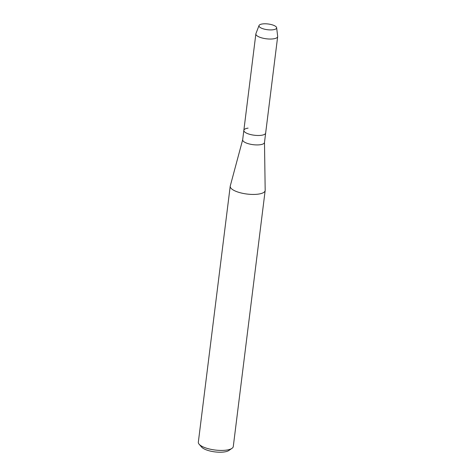 <?xml version="1.0" encoding="UTF-8"?>
<svg xmlns="http://www.w3.org/2000/svg" width="476" height="476" viewBox="0 0 476 476"><rect width="100%" height="100%" fill="white"/><g stroke="black" fill="none" stroke-linecap="round" stroke-linejoin="round"><path stroke-width="0.71" d="M264.174 23.8A8.907 2.886 7.1 0 0 261.889 28.352A8.907 2.886 7.1 0 0 271.451 29.905A8.907 2.886 7.1 0 0 273.182 29.756A8.907 2.886 7.1 0 0 275.402 26.21A8.907 2.886 7.1 0 0 264.174 23.8A8.907 2.886 7.1 0 0 259.033 25.525A8.907 2.886 7.1 0 0 261.889 28.352A8.907 2.886 7.1 0 0 271.451 29.905A8.907 2.886 7.1 0 0 273.182 29.756A8.907 2.886 7.1 0 0 276.645 27.721A8.907 2.886 7.1 0 0 264.174 23.8M242.7 139.635A10.99 3.558 7.1 0 0 242.671 139.789A10.99 3.558 7.1 0 0 258.063 144.912A10.99 3.558 7.1 0 0 264.477 142.508L265.656 133.06A10.99 3.558 7.1 0 1 259.241 135.47A10.99 3.558 7.1 0 0 265.656 133.06L277.669 36.616A10.99 3.558 7.1 0 0 277.669 36.331L276.645 27.721M248.079 128.121A10.99 3.558 7.1 0 0 243.849 130.347A10.99 3.558 7.1 0 0 259.241 135.47A10.99 3.558 7.1 0 1 243.849 130.347L242.671 139.789M242.683 139.712L230.271 185.949A17.606 5.706 7.1 0 0 230.217 186.205A17.606 5.706 7.1 0 0 254.886 194.416A17.606 5.706 7.1 0 0 265.162 190.555A17.606 5.706 7.1 0 0 265.18 190.299L264.489 142.425M230.217 186.205L198.331 442.192A17.606 5.706 7.1 0 0 199.146 444.257A17.606 5.706 7.1 0 0 223 450.403A17.606 5.706 7.1 0 0 231.979 448.35A17.606 5.706 7.1 0 0 233.282 446.542L265.162 190.555M199.146 444.257L201.651 447.113A14.589 4.724 7.1 0 0 221.411 452.2A14.589 4.724 7.1 0 0 228.855 450.498L231.979 448.35M259.033 25.525L255.927 33.623A10.99 3.558 7.1 0 0 255.862 33.903A10.99 3.558 7.1 0 0 271.255 39.026A10.99 3.558 7.1 0 0 277.669 36.616M255.862 33.903L243.849 130.347"/></g></svg>
